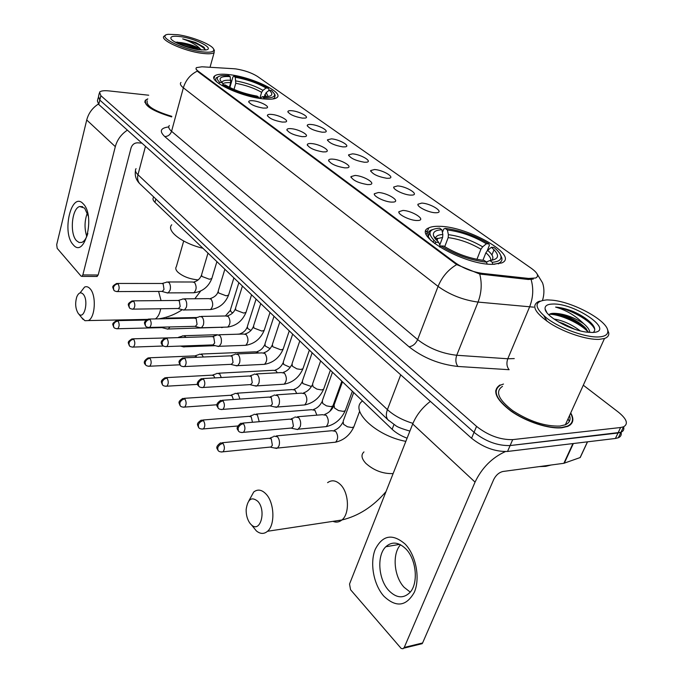 <?xml version="1.0" encoding="UTF-8"?>
<svg xmlns="http://www.w3.org/2000/svg" width="683" height="683" viewBox="0 0 683 683"><rect width="100%" height="100%" fill="white"/><g stroke="black" fill="none" stroke-linecap="round" stroke-linejoin="round"><path stroke-width="1.02" d="M439.724 226.329C434.866 226.15 431.195 226.679 428.728 227.917C411.345 234.406 463.194 264.799 492.409 264.355L501.698 262.964C519.618 255.963 468.487 226.525 439.724 226.329M229.59 74.678C221.932 73.755 216.989 74.157 214.752 75.89C207.171 80.696 240.373 96.67 263.075 98.847C270.135 99.598 274.728 99.197 276.863 97.643C284.58 92.666 252.172 77.145 229.59 74.678M263.126 108.093C255.177 106.642 250.362 104.508 248.697 101.707C248.843 100.802 250.32 100.486 253.128 100.768C260.727 101.468 271.168 107.188 266.344 108.051L263.126 108.093M282.207 122.069C274.02 120.592 269.076 118.372 267.377 115.418C267.54 114.496 269.008 114.163 271.774 114.428C279.586 115.077 290.454 121.156 285.272 122.018L282.207 122.069M302.142 136.66C293.707 135.157 288.619 132.844 286.877 129.719C287.065 128.788 288.516 128.438 291.24 128.677C299.265 129.283 310.603 135.755 305.019 136.6L302.142 136.66M322.974 151.908C314.274 150.388 309.032 147.972 307.265 144.659C307.47 143.72 308.904 143.353 311.576 143.567C319.832 144.113 331.665 151.02 325.654 151.857L322.974 151.908M344.77 167.864C335.78 166.319 330.384 163.792 328.583 160.283C328.813 159.335 330.231 158.951 332.843 159.139C341.338 159.609 353.717 167.011 347.237 167.813L344.77 167.864M367.599 184.589C358.31 183.001 352.744 180.355 350.908 176.632L355.1 175.437C363.86 175.83 376.82 183.778 369.827 184.53L367.599 184.589M391.538 202.117C384.802 201.912 373.294 196.303 374.31 193.75L378.433 192.521C387.457 192.828 401.049 201.365 393.493 202.066L391.538 202.117M416.673 220.515C409.783 220.404 397.685 214.402 398.872 211.713L402.91 210.441C412.208 210.646 426.499 219.858 418.329 220.481L416.673 220.515M302.356 118.116C294.356 116.639 289.515 114.471 287.859 111.619C288.03 110.783 289.404 110.484 291.991 110.74C299.478 111.397 310.176 117.271 305.267 118.082L302.356 118.116M322.128 132.195C313.89 130.684 308.921 128.43 307.222 125.424C307.41 124.579 308.776 124.263 311.32 124.494C319.004 125.109 330.145 131.358 324.886 132.152L322.128 132.195M342.772 146.888C334.277 145.359 329.172 143.003 327.439 139.827L331.486 138.854C339.374 139.409 351.002 146.06 345.35 146.845L342.772 146.888M364.346 162.238C355.578 160.684 350.319 158.217 348.552 154.862L352.548 153.846C360.65 154.332 372.798 161.444 366.72 162.195L364.346 162.238M386.902 178.306C377.853 176.709 372.431 174.131 370.63 170.571L374.566 169.512C382.898 169.939 395.611 177.537 389.071 178.254L386.902 178.306M410.526 195.116C404.037 194.886 392.708 189.396 393.741 187.005L397.6 185.913C406.172 186.254 419.499 194.407 412.447 195.073L410.526 195.116M435.293 212.746C428.651 212.592 416.767 206.727 417.953 204.226L421.735 203.099C430.555 203.338 444.539 212.106 436.949 212.703L435.293 212.746M233.791 68.727L235.994 68.94C244.523 70.323 251.677 72.816 257.448 76.419L531.63 268.539C537.709 273.004 539.083 276.154 535.745 277.981L528.693 278.451L482.522 273.413C472.559 271.954 463.552 268.462 455.518 262.938L198.155 71.152C196.158 69.632 195.586 68.454 196.431 67.626L201.946 66.789L233.791 68.727M407.094 438.196C400.981 435.882 395.995 432.911 392.127 429.291L154.947 202.356C152.975 200.418 152.488 198.787 153.487 197.464L153.641 196.883M147.759 98.864L145.3 100.29C143.874 105.566 152.668 111.107 171.664 116.913M500.024 384.964C491.871 390.445 495.542 399.171 511.038 411.132C526.055 421.752 549.021 429.24 562.032 427.746L567.769 426.363C573.361 423.691 574.343 419.217 570.715 412.95M495.593 390.949L496.037 390.65M98.181 97.763L97.413 100.93L98.728 104.473L471.569 438.255C483.154 447.433 495.149 451.83 507.546 451.454L615.409 438.469L618.004 433.005L620.932 432.296C623.442 431.195 624.33 429.368 623.605 426.79C624.33 429.368 623.442 431.195 620.932 432.296L510.116 445.555L618.004 433.005L620.616 427.515L623.545 426.815C628.556 423.955 626.857 419.08 618.448 412.19L583.299 385.212M471.569 438.255L474.053 432.339C485.681 441.483 497.711 445.888 510.116 445.555C497.711 445.888 485.681 441.483 474.053 432.339L99.795 100.085L474.053 432.339L476.546 426.388C488.225 435.506 500.28 439.92 512.702 439.621L620.616 427.515M98.472 96.568L99.795 100.085L98.472 96.568L99.248 93.375M533.278 279.091L528.266 279.484L479.722 274.028L456.679 264.603L197.993 71.732L195.97 68.949M148.706 95.219L109.032 90.916C103.953 90.412 100.785 90.83 99.539 92.188L100.871 95.68L476.546 426.388M570.331 424.835L570.305 424.322M615.409 438.469L618.337 437.752C620.83 436.642 621.735 434.815 621.043 432.245M73.175 244.685C61.376 232.664 71.502 190.523 83.258 203.858C95.688 215.837 84.666 259.292 73.175 244.685M88.278 216.084L84.607 208.102L79.638 206.522C71.766 208.486 69.512 233.74 76.53 240.715L79.083 242.491L81.806 242.405C84.393 241.304 86.4 238.307 87.834 233.407M86.784 236.463C84.282 228.549 84.479 220.711 87.381 212.959M98.309 104.081C92.35 107.991 88.491 113.293 86.724 119.986L56.698 244.634L57.193 248.347L81.038 276.094L81.917 276.384L82.839 274.933L98.173 275.01L131.068 147.861C132.246 144.565 134.449 142.875 137.684 142.798L141.919 143.14M127.397 130.137C121.233 134.244 117.203 139.742 115.307 146.64L82.839 274.933M98.173 275.01L96.721 276.444M201.579 51.754C210.629 52.83 214.641 51.942 213.625 49.065C211.781 44.54 191.966 36.617 177.853 34.705L168.462 34.304C155.109 35.422 180.969 49.244 201.579 51.754M165.499 35.379L164.065 36.165C159.079 39.734 183.983 51.123 201.844 53.291C208.383 54.136 212.49 53.889 214.146 52.54L214.189 50.047M205.481 49.987L203.662 46.982L195.492 42.431L182.711 38.88C191.018 41.757 196.994 45.232 200.64 49.304C195.731 46.213 189.362 43.994 181.516 42.653C188.295 44.216 194.151 46.589 199.086 49.765M200.64 49.304L201.348 50.004M180.543 36.634C173.328 35.712 170.144 36.404 170.981 38.726C172.458 42.184 187.996 48.356 198.753 49.722L205.455 49.996C215.862 49.082 196.158 38.641 180.543 36.634M181.516 42.653L175.113 42.107M147.707 99.069L145.581 100.375C144.173 105.6 152.872 111.081 171.689 116.836M147.229 100.888C145.923 105.805 154.11 110.962 171.817 116.349M182.711 38.88C193.972 41.817 201.57 45.479 205.498 49.876M178.579 43.857L194.681 49.005M195.492 42.431L204.354 47.622M176.393 42.798C183.044 43.738 190.019 45.966 197.31 49.5M78.297 313.523L78.741 314.001C84.402 320.156 88.944 300.383 83.224 294.228C80.782 291.812 78.647 292.657 76.829 296.755C74.917 303.243 75.412 308.836 78.297 313.523M80.159 292.785L84.555 287.082C86.493 286.22 88.363 286.8 90.147 288.807C96.542 295.432 95.227 317.851 88.32 320.566L84.94 320.703L81.695 317.68M229.36 87.27L230.683 82.677L230.18 76.624C222.427 76.12 219.141 77.392 220.336 80.449L222.24 82.711L219.798 82.412L218.56 83.36M272.397 99.061L274.54 98.087L275.164 95.202L274.711 94.408M218.073 76.863L216.443 77.742C215.23 78.835 215.452 80.329 217.109 82.225M264.014 98.941L263.809 97.797C271.954 98.241 275.471 96.884 274.335 93.733L271.552 90.532L269.239 90.258L266.157 92.623L264.142 96.79M258.814 98.241L258.626 97.208C244.659 94.749 232.758 90.583 222.906 84.718L221.864 85.512M230.18 76.624L228.762 75.6L222.368 75.548C216.562 76.274 215.7 78.562 219.798 82.412M263.809 97.797L262.289 96.713L266.797 96.73C272.543 96.072 273.354 93.912 269.239 90.258M222.906 84.718L225.356 85.008C234.149 90.199 244.736 93.895 257.124 96.115L258.626 97.208M260.001 98.335L262.289 96.713M222.24 82.711L223.358 84.769M171.723 224.775C165.901 230.769 182.404 243.481 202.928 248.262M229.872 87.526L232.912 76.957L233.859 76.24C247.203 78.665 258.703 82.677 268.359 88.278L269.008 89.558L268.667 90.702M268.359 88.278L266.046 87.996C257.414 83.027 247.161 79.441 235.276 77.256L233.859 76.24M259.805 98.403L261.623 92.316L262.972 90.352L266.046 87.996M235.276 77.256L235.772 83.292L234.004 89.422M250.243 523.648L251.549 524.988C260.325 533.312 266.515 510.79 257.926 501.416C251.694 496.31 247.767 498.974 246.162 509.407C246.034 515.119 247.4 519.865 250.243 523.648M248.868 500.827L253.717 491.999C257.798 488.883 262.007 489.677 266.336 494.364C274.472 503.14 275.189 525.056 267.531 531.272C264.022 534.217 260.308 534.097 256.381 530.922L252.471 526.115M439.801 244.89L442.618 237.436L442.84 234.482L441.841 229.761C435.404 230.094 432.638 232.092 433.526 235.772L438.725 242.397L436.053 242.32L434.559 243.541M493.911 264.355L498.812 263.177C501.322 262.016 502.329 260.274 501.834 257.952L500.656 255.246M491.931 254.955L494.04 249.679M432.39 229.65L430.58 230.367C426.764 232.476 426.986 235.942 431.238 240.766M433.85 240.305L433.073 242.371M492.716 264.355L492.264 262.272C498.701 261.768 501.587 259.711 500.904 256.091C500.28 253.513 497.933 250.61 493.869 247.366L491.367 247.297L487.653 250.362L485.886 252.778L482.898 260.317M487.047 264.005L486.655 262.187C470.749 260.325 455.527 254.921 440.987 245.965L439.647 247.058M441.841 229.761L439.63 228.165C428.096 229.036 426.901 233.748 436.053 242.32M492.264 262.272L489.865 260.547C499.538 259.241 500.041 254.827 491.367 247.297M440.987 245.965L443.668 246.034C456.603 253.931 470.135 258.737 484.256 260.454L486.655 262.187M486.381 261.99L489.865 260.547M438.725 242.397L440.33 246.503M362.562 400.998C348.953 409.928 375.684 435.882 405.839 441.355M442.413 232.485L443.711 229.061L445.179 228.378C460.282 230.291 474.847 235.447 488.874 243.84L489.412 245.248L487.218 250.763M488.874 243.84L486.381 243.771C473.857 236.327 460.863 231.725 447.391 229.966L445.179 228.378M476.922 259.361L480.917 249.227L482.676 246.819L486.381 243.771M447.391 229.966L448.39 234.67L448.176 237.616L444.71 246.708M166.609 328.839L168.334 328.993L169.905 326.952M168.88 318.645L166.729 318.107M167.813 329.155L162.358 327.729L163.322 327.114M185.87 337.393L185.153 336.335L182.779 335.737M182.754 346.657L184.069 346.99L185.597 345.897M179.014 337.607L133.125 338.819M203.286 357.004L202.066 354.733L199.496 354.118M196.747 357.286L196.141 356.364L194.288 355.911L149.398 357.798M221.292 377.545L219.713 373.925L216.929 373.294M214.778 377.904L213.711 375.641L211.696 375.18L166.379 377.622M239.938 399.077L238.128 393.963L235.106 393.314M233.347 399.538L232.049 395.773L229.864 395.303L184.137 398.343M259.233 421.701L257.38 414.897L254.093 414.24M252.471 422.265L251.216 416.809L248.843 416.331L202.714 420.028M274.592 448.014L277.494 448.057L279.031 445.768C279.945 442.328 279.432 439.34 277.511 436.804L273.943 436.13M276.726 448.441L270.699 447.254L272.363 445.316L271.271 438.819L268.692 438.332L222.171 442.738M425.893 231.4L427.353 231.622M425.936 231.144L427.456 231.341M166.541 292.717L168.223 292.896L170.101 290.147C170.801 286.98 170.409 284.435 168.923 282.497L166.857 281.959M167.685 293.041L162.264 291.504L164.005 289.404L163.16 283.872L161.666 283.479L117.596 283.454M182.677 309.792L184.512 309.962L186.382 307.239C187.116 304.029 186.707 301.416 185.161 299.41L182.916 298.855M183.94 310.133L178.434 308.622L180.192 306.522L179.313 300.853L177.691 300.452L133.194 300.861M199.496 327.575L201.494 327.746L203.355 325.048C204.115 321.787 203.688 319.115 202.074 317.032L199.641 316.46M200.887 327.942L195.295 326.457L197.071 324.365L196.149 318.551L194.399 318.141L149.466 319.029M217.032 346.127L219.226 346.29L221.053 343.634C221.847 340.322 221.403 337.581 219.721 335.413L217.074 334.824M218.569 346.52L212.891 345.069L214.675 342.977L213.719 337.018L211.815 336.591L166.456 337.991M235.345 365.499L237.735 365.644L239.528 363.04C240.365 359.668 239.895 356.85 238.145 354.597L235.268 353.999M237.035 365.909L231.264 364.491L233.057 362.408L232.058 356.295L229.983 355.86L184.222 357.824M254.477 385.733L257.09 385.861L258.848 383.317C259.711 379.885 259.233 376.999 257.389 374.651L254.264 374.045M256.347 386.168L250.473 384.794L252.275 382.719L251.233 376.444L248.971 376L202.808 378.57M274.489 406.897L277.358 407L279.048 404.524C279.962 401.041 279.449 398.078 277.529 395.628L274.114 395.013M276.555 407.358L270.579 406.026L272.38 403.969L271.288 397.532L268.82 397.079L222.274 400.298M295.44 429.061L297.728 429.547L300.213 426.738C301.16 423.195 300.631 420.147 298.616 417.595L294.894 416.98M297.728 429.547L291.65 428.258L293.434 426.226L292.29 419.61L289.601 419.157L242.687 423.093M383.829 596.157C373.575 584.648 369.674 563.091 375.215 549.422C382.565 535.054 392.554 533.286 405.198 544.12C415.973 555.279 420.404 578.219 414.342 592.229C406.291 606.487 396.123 607.802 383.829 596.157M405.873 548.919C398.633 541.969 391.948 541.243 385.81 546.759C376.657 555.33 378.245 579.295 388.755 590.479C396.268 598.129 403.294 598.837 409.834 592.596C418.653 583.538 416.425 559.403 405.873 548.919M410.252 592.11L404.157 587.346C393.895 576.606 391.999 553.742 400.562 544.752M430.367 401.373C422.231 407.631 416.348 415.162 412.703 423.972L349.534 584.033L350.55 589.711L401.152 648.415L402.97 648.765L404.251 647.441L422.589 642.976L493.715 479.509C495.995 475.095 499.077 472.414 502.97 471.483L563.868 463.296L572.926 443.583M505.326 451.608C491.965 457.721 481.874 467.889 475.052 482.113L404.251 647.441M422.589 642.976L422.162 643.685L419.977 644.214M580.67 456.381L580.226 457.533L563.868 463.296M598.573 336.95C605.001 336.582 608.075 334.568 607.802 330.905C607.477 320.609 573.43 302.082 552.24 300.179L546.981 299.888C533.636 301.101 533.764 307.35 547.365 318.645C561.016 328.788 585.596 337.59 598.573 336.95M539.98 301.118L538.349 301.621C531.015 305.694 534.994 312.959 550.276 323.426C565.029 332.775 587.021 339.955 599.136 339.366L604.489 338.495C607.605 337.411 609.04 335.575 608.784 333.005L607.435 329.343M502.5 386.356C494.919 391.453 498.317 399.546 512.694 410.645C529.376 421.385 545.136 426.534 559.975 426.064L565.362 424.766C569.511 422.854 570.911 419.763 569.562 415.495M569.929 425.15L569.929 424.647M569.298 421.488L568.06 418.807M503.482 384.051L500.383 385.161C492.306 390.591 495.935 399.222 511.268 411.064C526.141 421.573 548.859 428.975 561.742 427.507L567.428 426.132C572.832 423.562 573.882 419.268 570.578 413.266M539.177 466.617L545.743 466.361L550.993 465.029M553.93 319.004C562.894 320.464 571.662 324.416 580.226 330.854M558.626 322.009L563.108 323.511L574.54 329.172M593.288 332.416C595.909 330.137 594.97 326.79 590.488 322.376C586.193 318.321 580.448 314.701 573.242 311.508C566.668 308.947 560.786 307.478 555.62 307.102C566.139 310.125 575.479 315.631 583.615 323.614C573.805 317.194 564.218 313.77 554.844 313.343L565.686 315.947C573.131 318.705 579.423 322.393 584.563 327.02L588.541 332.348M583.615 323.614C587.645 327.003 589.702 329.949 589.779 332.442M552.76 304.037C547.296 304.183 544.744 305.822 545.094 308.955C545.512 316.297 569.929 330.12 586.501 332.109L592.34 332.476C616.74 331.947 575.163 302.842 552.76 304.037M554.844 313.343C551.685 313.198 549.713 313.71 548.927 314.897M555.62 307.102C568.854 308.503 591.7 320.89 594.782 329.496M549.525 314.265C559.445 314.171 580.311 323.068 588.396 332.339M573.242 311.508C580.294 314.65 586.185 318.423 590.915 322.828L591.469 323.383M547.023 321.266L544.01 315.99M551.873 313.446L564.5 316.571C573.139 319.729 580.516 323.955 586.62 329.24M564.61 325.151L568.444 326.867M198.155 71.152L197.993 71.732M455.518 262.938L455.245 263.655M482.522 273.413L482.096 274.472M528.693 278.451L528.266 279.484M155.861 198.992L154.947 202.356M393.98 424.519L392.127 429.291M531.101 279.475C533.696 288.585 533.192 297.754 529.573 306.974L507.785 358.771L514.256 358.575M456.679 264.603C448.176 269.674 441.978 276.939 438.076 286.408L183.368 87.8C185.699 80.133 190.335 74.575 197.302 71.117M479.722 274.028C482.13 283.317 481.575 292.666 478.049 302.082C463.185 300.068 449.858 294.843 438.076 286.408L417.637 339.613C429.001 348.381 442.029 353.598 456.722 355.262L507.785 358.771C506.308 363.117 506.752 366.762 509.117 369.708L457.952 366.464C439.493 364.449 423.178 357.892 409.023 346.802L164.74 136.549C159.13 131.196 160.462 127.986 168.735 126.918M169.341 125.501C168.078 126.978 168.821 128.908 171.57 131.298L183.368 87.8C180.534 85.537 179.731 83.753 180.961 82.464M533.705 307.154L478.049 302.082L456.722 355.262C455.279 359.719 455.689 363.458 457.952 366.464M100.871 95.68L98.728 104.473M512.702 439.621L507.546 451.454M164.74 136.549C168.035 136.48 170.315 134.73 171.57 131.298L417.637 339.613C415.665 343.839 412.797 346.23 409.023 346.802M136.071 168.65C134.833 170.28 135.465 172.312 137.975 174.737L145.47 146.316M140.715 184.589L139.665 183.59C137.693 181.2 137.129 178.254 137.975 174.737L387.406 409.629L400.725 374.83M389.062 420.813L387.901 419.738C386.023 417.279 385.861 413.907 387.406 409.629C394.006 415.631 402.526 420.207 412.95 423.358M115.307 146.64L86.724 119.986M198.164 279.91C189.558 279.065 182.737 276.436 177.708 272.022C175.71 269.922 175.258 268.129 176.359 266.652L183.693 241.031M155.365 318.91C157.952 317.168 159.737 313.787 160.71 308.75M161.06 300.605L158.601 291.419M230.683 82.677C226.722 82.421 224.118 82.805 222.88 83.813L222.854 83.838M268.18 96.559L266.157 92.623M230.82 80.287C225.347 79.937 222.41 80.679 222.009 82.506M266.583 96.738L264.799 94.596M262.972 90.352C255.365 85.99 246.341 82.839 235.917 80.91M261.623 92.316C254.349 88.15 245.726 85.144 235.772 83.292M332.945 521.351C336.173 522.674 339.152 522.222 341.884 519.994C349.807 513.975 349.073 493.075 340.655 484.785C336.173 480.354 331.818 479.645 327.592 482.659M393.126 473.584C383.043 473.942 373.968 470.544 365.892 463.407C361.461 458.592 360.829 454.758 363.979 451.915M442.618 237.436L437.735 238.538L436.13 239.904M435.694 242.013L435.797 242.525M491.717 260.343C494.133 258.037 492.785 254.708 487.653 250.362M442.84 234.482C437.709 234.807 435.276 236.386 435.541 239.229M490.804 260.462C491.068 258.336 489.429 255.766 485.886 252.778M482.676 246.819C471.671 240.296 460.24 236.241 448.39 234.67M480.917 249.227C470.408 242.994 459.497 239.127 448.176 237.616M116.767 328.779L117.689 328.736C115.436 328.625 114.121 328.113 113.754 327.208L113.429 324.775C114.24 322.572 115.803 321.343 118.099 321.07L116.571 320.643C111.081 323.973 112.9 324.169 113.754 327.208L114.138 327.635M221.591 327.618L223.631 327.183M232.647 312.925L230.794 311.55L230.461 309.681L238.862 282.642M162.725 327.609L117.689 328.736C119.474 326.636 119.61 324.084 118.099 321.07M132.348 347.135L133.364 347.075C131.076 347.024 129.71 346.52 129.275 345.555L128.967 343.088C129.813 340.851 131.401 339.588 133.723 339.297L132.075 338.845C126.577 342.277 128.404 342.542 129.275 345.555L129.659 345.982M250.909 330.487L247.707 328.472L247.366 326.448L256.082 299.12M163.502 346.008L133.364 347.075C135.157 344.932 135.285 342.337 133.723 339.297M239.776 334.141L237.991 334.089M148.612 366.293L149.722 366.216C147.4 366.233 145.983 365.721 145.47 364.688L145.18 362.203C146.051 359.932 147.673 358.635 150.029 358.31L148.237 357.849C144.147 360.359 143.225 362.639 145.47 364.688L145.855 365.115M258.43 353.034L257.747 352.24L255.28 351.83L201.152 354.05M270.075 348.637L265.32 346.076L264.961 343.891L274.011 316.272M179.919 364.799L149.722 366.216C151.532 364.013 151.643 361.384 150.029 358.31M165.602 386.296L166.806 386.194C164.415 386.262 162.938 385.758 162.383 384.674L162.11 382.164C163.024 379.859 164.671 378.527 167.062 378.169L165.115 377.69C159.643 381.251 161.47 381.848 162.383 384.674L162.776 385.101M277.307 372.781L275.949 370.732L273.268 370.314L218.739 373.2M290.198 367.377L283.658 364.415L283.283 362.058L292.683 334.149M197.797 384.367L166.806 386.194C168.633 383.94 168.718 381.268 167.062 378.169M183.351 407.213L184.675 407.077C182.25 407.23 180.713 406.726 180.064 405.565L179.817 403.03C180.756 400.682 182.438 399.316 184.862 398.932L182.745 398.437C177.256 402.15 179.159 402.765 180.064 405.565L180.449 405.984M311.422 386.535L302.774 383.53L302.39 380.986L312.157 352.778M296.755 393.468L294.919 390.01L292.008 389.583L237.095 393.186M217.006 404.763L184.675 407.077C186.519 404.763 186.579 402.048 184.862 398.932M201.937 429.095L203.38 428.924C200.922 429.172 199.316 428.668 198.574 427.421L198.343 424.86C199.316 422.487 201.033 421.078 203.491 420.651L201.186 420.147C195.722 423.955 197.643 424.698 198.574 427.421L198.949 427.848M333.33 404.729L332.886 405.967L330.939 406.641L326.465 405.856L322.718 403.474L322.325 400.716L332.484 372.226M316.861 415.153L314.931 410.321L311.559 409.698L256.27 414.069M237.727 425.996L203.38 428.924C205.224 426.559 205.259 423.801 203.491 420.651M221.403 452.026L222.991 451.805C220.447 452.137 218.765 451.642 217.954 450.319L217.749 447.741C218.765 445.325 220.515 443.882 222.999 443.412L220.498 442.891C214.001 447.689 218.031 449.09 217.954 450.319L218.329 450.737M354.332 425.552L353.82 426.909L351.967 427.549L347.416 426.773L343.54 424.305L343.139 421.317L353.717 392.537M333.125 442.43L335.601 442.174C338.29 438.998 338.298 435.387 335.626 431.332L331.955 430.7L276.325 435.908M271.253 446.972L222.991 451.805C224.827 449.38 224.835 446.58 222.999 443.412M116.716 291.607L117.613 291.581C115.418 291.419 114.146 290.924 113.805 290.087L113.429 287.526C114.249 285.298 115.803 284.077 118.099 283.855L116.656 283.454C111.116 286.706 112.832 286.86 113.805 290.087L114.232 290.54M212.046 277.802L211.815 278.544L209.382 279.245L201.912 276.427L201.596 274.703L207.999 253.111M192.504 292.776L193.887 292.768C196.593 289.959 196.832 286.544 194.604 282.531L192.495 282.002L168.197 281.968M162.648 291.402L117.613 291.581C119.465 289.464 119.627 286.886 118.099 283.855M132.297 309.177L133.279 309.134C131.051 309.04 129.736 308.537 129.335 307.64L128.967 305.053C129.813 302.791 131.401 301.536 133.731 301.288L132.161 300.87C126.62 304.191 128.327 304.456 129.335 307.64L129.753 308.093M228.822 294.296L228.566 295.116L226.175 295.816L218.543 292.93L218.219 291.069L224.861 269.247M208.938 309.595L210.449 309.578C213.19 306.701 213.412 303.235 211.107 299.18L208.827 298.633L184.384 298.838M178.844 308.494L133.279 309.134C135.157 306.966 135.311 304.353 133.731 301.288M148.553 327.507L149.628 327.447C147.374 327.413 146.008 326.918 145.53 325.953L145.189 323.332C146.06 321.036 147.673 319.755 150.038 319.473L148.339 319.046C142.841 322.325 144.489 322.914 145.53 325.953L145.957 326.406M246.298 311.474L246.008 312.379L243.669 313.079L235.866 310.116L235.533 308.101L242.422 286.049M226.047 327.114L227.712 327.072C230.487 324.126 230.683 320.609 228.301 316.528L225.825 315.964L201.254 316.425M195.731 326.312L149.628 327.447C151.532 325.228 151.669 322.572 150.038 319.473M165.534 346.657L166.712 346.571C164.424 346.614 163.006 346.11 162.443 345.086L162.119 342.431C163.024 340.1 164.68 338.777 167.07 338.478L165.218 338.034C161.017 340.569 160.095 342.917 162.443 345.086L162.87 345.53M264.509 329.377L264.184 330.367L261.905 331.067L253.922 328.036L253.572 325.851L260.735 303.568M243.891 345.376L245.718 345.308C248.51 342.285 248.68 338.717 246.221 334.602L243.541 334.03L218.85 334.772M213.352 344.898L166.712 346.571C168.633 344.3 168.752 341.594 167.07 338.478M183.292 366.669L184.581 366.558C182.259 366.677 180.782 366.182 180.124 365.072L179.825 362.4C180.764 360.026 182.446 358.669 184.871 358.336L182.856 357.883C177.298 361.469 179.091 362.169 180.124 365.072L180.551 365.525M283.505 348.057L283.146 349.15L280.926 349.841L272.756 346.725L272.397 344.36L279.842 321.855M262.503 364.432L264.509 364.329C267.318 361.23 267.454 357.61 264.919 353.47L262.007 352.88L237.214 353.922M231.759 364.295L184.581 366.558C186.519 364.227 186.613 361.486 184.871 358.336M201.869 387.611L203.286 387.474C200.887 387.654 199.334 387.159 198.633 385.997L198.352 383.291C199.334 380.883 201.05 379.492 203.5 379.116L201.306 378.655C197.114 381.541 196.226 383.983 198.633 385.997L199.06 386.441M303.346 367.565L302.928 368.76L300.785 369.443L296.866 368.846L292.426 366.25L292.059 363.68L299.794 340.945M281.942 384.324L284.145 384.188C286.954 381.003 287.056 377.332 284.444 373.166L281.276 372.568L256.407 373.925M251.011 384.572L203.286 387.474C205.233 385.075 205.301 382.292 203.5 379.116M221.326 409.552L222.889 409.373C220.455 409.655 218.833 409.16 218.014 407.913L217.766 405.181C218.782 402.731 220.532 401.297 223.017 400.887L220.618 400.417C213.967 405.07 218.048 406.726 218.014 407.913L218.44 408.357M324.075 387.944L323.605 389.259L321.548 389.933L316.869 389.097L312.985 386.646L312.601 383.855L320.651 360.906M302.253 405.113L304.678 404.934C307.487 401.664 307.546 397.941 304.857 393.758L301.399 393.152L276.478 394.851M271.151 405.77L222.889 409.373C224.835 406.906 224.878 404.08 223.017 400.887M241.739 432.561L243.455 432.33C240.937 432.698 239.229 432.219 238.341 430.888L238.119 428.139C239.178 425.646 240.962 424.177 243.481 423.725L240.86 423.238C234.243 428.591 238.444 429.838 238.341 430.888L238.76 431.332M345.76 409.279L345.231 410.722L343.276 411.371L338.512 410.543L334.491 407.99L334.098 404.959L342.482 381.788M323.511 426.866L326.175 426.627C328.967 423.272 328.975 419.499 326.209 415.298L322.436 414.692L297.489 416.758M292.256 427.959L243.455 432.33C245.393 429.803 245.402 426.935 243.481 423.725M475.052 482.113L412.703 423.972M573.344 443.532L564.303 463.194M580.115 457.576L587.431 441.841M426.329 234.371L428.728 227.917M214.061 78.383L214.752 75.89M248.843 102.245L248.697 101.707M267.54 116.016L267.377 115.418M287.056 130.402L286.877 129.719M307.452 145.428L307.265 144.659M328.796 161.145L328.583 160.283M351.139 177.606L350.908 176.632M374.566 194.86L374.31 193.75M399.145 212.968L398.872 211.713M288.004 112.2L287.859 111.619M307.384 126.073L307.222 125.424M327.618 140.553L327.439 139.827M348.748 155.673L348.552 154.862M370.843 171.493L370.63 170.571M393.971 188.038L393.741 187.005M418.201 205.378L417.953 204.226M144.796 102.262L145.3 100.29M536.966 273.704L542.43 282.677C543.369 284.691 545.162 292.008 542.498 300.324M623.545 426.815L618.337 437.752M409.894 431.084C401.817 428.745 397.054 426.892 395.594 425.518L387.901 419.738L139.665 183.59C136.062 179.996 134.662 175.702 135.465 170.682M79.638 206.522L82.643 206.65M97.242 276.453L81.917 276.384M213.625 49.065L214.428 50.457M210.04 67.284L214.146 52.54M177.495 42.081L175.821 42.5M78.741 314.001L83.138 319.473M147.221 319.388L88.32 320.566M274.353 98.728L274.54 98.087M274.335 93.733L275.164 95.202M220.6 80.901L220.336 80.449M200.682 291.009L194.843 298.753M182.293 309.681C174.908 314.556 167.028 317.612 158.661 318.841M251.549 524.988L256.381 530.922M386.006 491.615C373.225 506.547 358.515 516.006 341.884 519.994L267.531 531.272M436.915 240.723L437.735 238.538C437.487 238.043 436.787 238.307 435.643 239.349M498.522 263.911L498.812 263.177M428.309 236.438L430.58 230.367M500.904 256.091L501.834 257.952M434.9 238.401L433.526 235.772M168.334 328.993L225.842 327.123M165.354 318.713L166.225 318.449M225.424 315.973L230.214 310.466M196.96 317.518L168.112 318.073M117.536 320.626L146.188 320.037M215.29 345.683L184.632 346.802M178.442 337.325L182.25 336.121M239.477 334.004C243.285 332.783 245.82 330.546 247.092 327.302M217.339 334.704L184.29 335.695M180.457 346.085L184.069 346.99M195.227 355.775L198.941 354.545M256.885 351.719C260.411 350.661 262.998 348.364 264.654 344.83M212.729 375.018L216.332 373.763M275.01 370.16C278.579 369.016 281.225 366.66 282.941 363.074M231.008 395.098L234.482 393.843M293.895 389.387C297.523 388.157 300.221 385.724 301.997 382.096M341.841 381.182L332.886 405.967L329.88 411.32M250.106 416.092L253.444 414.829M313.591 409.441C317.271 408.118 320.037 405.608 321.881 401.928M359.659 411.217L353.82 426.909C349.927 435.156 343.856 440.245 335.601 442.174L277.494 448.057M270.075 438.051L273.26 436.787M334.158 430.384C337.889 428.958 340.723 426.371 342.644 422.632M216.904 261.632L211.815 278.544C208.469 286.928 202.492 291.667 193.887 292.768L168.223 292.896M193.81 281.985C197.336 281.157 199.854 278.971 201.383 275.445M162.409 283.402L166.345 282.292M233.885 277.887L228.566 295.116C225.125 303.542 219.089 308.366 210.449 309.578L184.512 309.962M210.262 298.599C214.471 297.207 217.04 294.971 217.971 291.88M178.519 300.358L182.37 299.222M251.575 294.808L246.008 312.379C242.474 320.856 236.378 325.757 227.712 327.072L201.494 327.746M227.388 315.896C231.4 314.624 234.021 312.319 235.251 308.998M195.312 318.022L199.06 316.869M270.024 312.455L264.184 330.367C260.556 338.896 254.4 343.873 245.718 345.308L219.226 346.29M245.24 333.936C249.099 332.715 251.771 330.35 253.256 326.833M212.823 336.454L216.46 335.285M289.268 330.871L283.146 349.15C279.415 357.713 273.2 362.767 264.509 364.329L237.735 365.644M263.851 352.744C267.557 351.583 270.289 349.15 272.047 345.436M231.11 355.698L234.619 354.511M309.365 350.106L302.928 368.76C299.094 377.358 292.836 382.497 284.145 384.188L257.09 385.861M283.283 372.38C287.039 371.125 289.831 368.615 291.65 364.85M250.217 375.804L253.581 374.617M330.376 370.212L323.605 389.259C319.67 397.89 313.36 403.107 304.678 404.934L277.358 407M303.576 392.904C307.393 391.547 310.253 388.96 312.148 385.135M270.203 396.84L273.396 395.653M352.368 391.248L345.231 410.722C341.184 419.371 334.832 424.672 326.175 426.627L298.582 429.129M324.809 414.368C328.685 412.908 331.605 410.235 333.586 406.359M291.129 418.867L294.134 417.697M385.81 546.759L399.726 544.342M422.162 643.685L403.824 648.158M580.226 457.533L587.534 441.824M607.802 330.905L608.784 333.005M565.362 424.766L604.489 338.495M567.223 426.585L567.428 426.132M546.835 312.532L545.094 308.955M590.488 322.376L590.915 322.828M564.5 316.571L565.686 315.947M586.193 328.728L584.563 327.02M562.305 324.015L563.108 323.511"/></g></svg>
